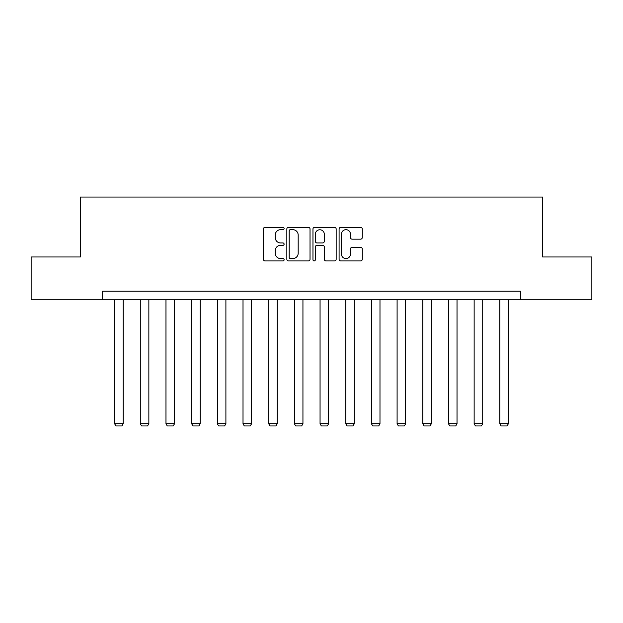 <?xml version="1.0" encoding="UTF-8"?>
<svg xmlns="http://www.w3.org/2000/svg" width="623" height="623" viewBox="0 0 623 623"><rect width="100%" height="100%" fill="white"/><g stroke="black" fill="none" stroke-linecap="round" stroke-linejoin="round"><path stroke-width="0.93" d="M284.111 228.501A1.176 1.176 0 0 0 282.928 227.325L265.079 227.325A1.682 1.682 0 0 0 263.397 229.007L263.397 259.254A1.682 1.682 0 0 0 265.079 260.936L282.928 260.936A1.176 1.176 0 0 0 284.111 259.76A1.176 1.176 0 0 0 282.928 258.584L280.623 258.584A5.381 5.381 0 0 1 275.241 253.203L275.241 250.687A5.381 5.381 0 0 1 280.623 245.306L282.928 245.306A1.176 1.176 0 0 0 284.111 244.13A1.176 1.176 0 0 0 282.928 242.954L280.623 242.954A5.381 5.381 0 0 1 275.241 237.573L275.241 235.058A5.381 5.381 0 0 1 280.623 229.677L282.928 229.677A1.176 1.176 0 0 0 284.111 228.501M360.616 239.17A1.682 1.682 0 0 0 362.29 237.495L362.29 229.007A1.682 1.682 0 0 0 360.616 227.325L340.781 227.325A1.682 1.682 0 0 0 339.099 229.007L339.099 259.254A1.682 1.682 0 0 0 340.781 260.936L360.616 260.936A1.682 1.682 0 0 0 362.29 259.254L362.29 249.005A1.682 1.682 0 0 0 360.616 247.323L352.127 247.323A1.682 1.682 0 0 0 350.445 249.005L350.445 254.091A4.493 4.493 0 0 1 345.952 258.584A4.493 4.493 0 0 1 341.459 254.091L341.459 234.17A4.493 4.493 0 0 1 345.952 229.677A4.493 4.493 0 0 1 350.445 234.17L350.445 237.495A1.682 1.682 0 0 0 352.127 239.17L360.616 239.17M102.631 299.772L31.15 299.772L31.15 256.972L80.375 256.972L80.375 197.047L542.625 197.047L542.625 256.972L591.85 256.972L591.85 299.772L520.369 299.772L520.369 291.214L102.631 291.214L102.631 299.772L520.369 299.772M310.028 229.007A1.682 1.682 0 0 0 308.346 227.325L288.519 227.325A1.682 1.682 0 0 0 286.837 229.007L286.837 259.254A1.682 1.682 0 0 0 288.519 260.936L308.346 260.936A1.682 1.682 0 0 0 310.028 259.254L310.028 229.007M314.654 227.325L334.481 227.325A1.682 1.682 0 0 1 336.163 229.007L336.163 259.254A1.682 1.682 0 0 1 334.481 260.936L325.993 260.936A1.682 1.682 0 0 1 324.31 259.254L324.31 246.988A1.682 1.682 0 0 0 322.636 245.306L317.006 245.306A1.682 1.682 0 0 0 315.324 246.988L315.324 259.76A1.176 1.176 0 0 1 314.148 260.936A1.176 1.176 0 0 1 312.972 259.76L312.972 229.007A1.682 1.682 0 0 1 314.654 227.325M290.365 229.677A1.176 1.176 0 0 0 289.189 230.853L289.189 257.408A1.176 1.176 0 0 0 290.365 258.584L292.802 258.584A5.381 5.381 0 0 0 298.183 253.203L298.183 235.058A5.381 5.381 0 0 0 292.802 229.677L290.365 229.677M324.31 234.256A4.493 4.493 0 0 0 319.817 229.762A4.493 4.493 0 0 0 315.324 234.256L315.324 241.272A1.682 1.682 0 0 0 317.006 242.954L322.636 242.954A1.682 1.682 0 0 0 324.31 241.272L324.31 234.256M123.175 299.772L123.175 423.726L114.616 423.726L114.616 299.772M123.175 423.726L121.89 425.953L115.894 425.953L114.616 423.726M148.858 299.772L148.858 423.726L140.292 423.726L140.292 299.772M148.858 423.726L147.573 425.953L141.577 425.953L140.292 423.726M174.533 299.772L174.533 423.726L165.975 423.726L165.975 299.772M174.533 423.726L173.249 425.953L167.26 425.953L165.975 423.726M200.217 299.772L200.217 423.726L191.658 423.726L191.658 299.772M200.217 423.726L198.932 425.953L192.943 425.953L191.658 423.726M225.9 299.772L225.9 423.726L217.334 423.726L217.334 299.772M225.9 423.726L224.615 425.953L218.618 425.953L217.334 423.726M251.575 299.772L251.575 423.726L243.017 423.726L243.017 299.772M251.575 423.726L250.29 425.953L244.302 425.953L243.017 423.726M277.258 299.772L277.258 423.726L268.7 423.726L268.7 299.772M277.258 423.726L275.973 425.953L269.985 425.953L268.7 423.726M302.942 299.772L302.942 423.726L294.383 423.726L294.383 299.772M302.942 423.726L301.657 425.953L295.66 425.953L294.383 423.726M328.617 299.772L328.617 423.726L320.058 423.726L320.058 299.772M328.617 423.726L327.34 425.953L321.343 425.953L320.058 423.726M354.3 299.772L354.3 423.726L345.742 423.726L345.742 299.772M354.3 423.726L353.015 425.953L347.027 425.953L345.742 423.726M379.983 299.772L379.983 423.726L371.425 423.726L371.425 299.772M379.983 423.726L378.698 425.953L372.71 425.953L371.425 423.726M405.666 299.772L405.666 423.726L397.1 423.726L397.1 299.772M405.666 423.726L404.382 425.953L398.385 425.953L397.1 423.726M431.342 299.772L431.342 423.726L422.783 423.726L422.783 299.772M431.342 423.726L430.057 425.953L424.068 425.953L422.783 423.726M457.025 299.772L457.025 423.726L448.467 423.726L448.467 299.772M457.025 423.726L455.74 425.953L449.751 425.953L448.467 423.726M482.708 299.772L482.708 423.726L474.142 423.726L474.142 299.772M482.708 423.726L481.423 425.953L475.427 425.953L474.142 423.726M508.384 299.772L508.384 423.726L499.825 423.726L499.825 299.772M508.384 423.726L507.106 425.953L501.11 425.953L499.825 423.726"/></g></svg>
